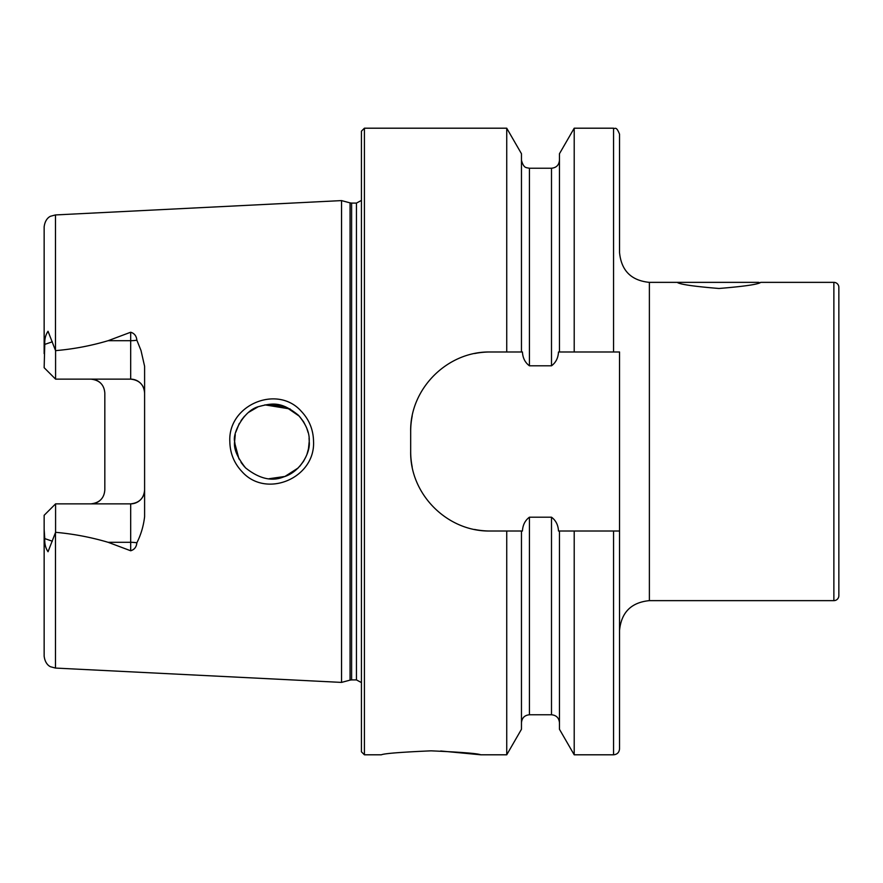 <?xml version="1.0" encoding="UTF-8"?>
<svg xmlns="http://www.w3.org/2000/svg" width="883" height="883" viewBox="0 0 883 883"><rect width="100%" height="100%" fill="white"/><g stroke="black" fill="none" stroke-linecap="round" stroke-linejoin="round"><path stroke-width="1.32" d="M758.784 282.913L760.771 282.361C758.287 284.359 744.358 286.401 718.983 288.476C693.619 286.401 679.7 284.359 677.228 282.361L758.784 282.361M301.379 411.401C309.282 419.778 313.333 429.811 313.542 441.5C315.352 478.089 266.224 498.917 242.063 471.699C234.116 463.277 230.044 453.211 229.823 441.5C227.935 404.767 277.516 384.105 301.379 411.401M309.216 441.5C309.734 432.99 306.114 424.237 298.388 415.22C281.633 401.699 273.035 402.814 258.874 406.555C243.818 410.176 232.328 433.553 234.624 441.5C233.542 448.498 237.174 457.284 245.529 467.858C259.194 478.763 271.92 481.776 283.686 476.886C300.275 472.074 310.673 452.438 309.216 441.5L308.41 449.237M833.872 600.639A4.978 4.978 0 0 0 838.85 595.661L838.85 287.339A4.978 4.978 0 0 0 833.872 282.361L833.872 600.639L649.38 600.639C631.257 602.405 621.301 612.349 619.535 630.473M431.059 750.837C400.86 752.161 384.282 753.486 381.324 754.799C384.293 753.486 400.871 752.161 431.059 750.837C461.279 752.161 477.858 753.486 480.782 754.799C477.846 753.486 461.268 752.161 431.059 750.837M136.865 340.198A13.929 4.757 0 0 1 130.684 340.695L130.684 379.138C139.282 380.098 143.929 384.734 144.602 393.067A13.929 13.929 0 0 0 130.684 379.138L55.585 379.138L55.585 350.683L57.108 350.496C74.459 348.917 91.468 345.65 108.123 340.695L130.684 332.229C134.415 333.355 136.468 336.004 136.865 340.198L141.004 350.496L144.602 366.302L144.602 516.698C143.521 526.025 140.938 534.734 136.865 542.802A13.929 4.757 0 0 0 130.684 542.305L130.684 550.771C134.415 549.645 136.468 546.996 136.865 542.802M303.586 461.202L305.993 456.654M235.264 434.613L234.624 441.5L236.423 452.946M269.216 478.696L284.933 476.456L298.266 467.902M308.564 448.409L307.052 454.017M303.465 461.401L299.668 466.423M244.514 466.809L241.015 462.394M238.984 458.994L234.646 442.758M341.544 441.5L341.544 200.596L350.065 202.88L350.065 680.12L341.544 682.404L341.544 441.5M361.434 441.5L361.434 131.181L364.414 128.201L364.414 754.799L361.434 751.819L361.434 441.5M574.204 351.986L558.486 351.986C558.166 357.968 555.837 362.582 551.5 365.805L529.425 365.805C525.087 362.571 522.758 357.957 522.438 351.986L490.242 351.986C447.427 351.158 409.811 388.675 410.672 431.555L410.672 451.445C409.822 494.16 447.251 531.853 490.242 531.014L522.438 531.014C522.758 525.054 525.087 520.44 529.425 517.195L551.5 517.195C555.837 520.418 558.166 525.021 558.486 531.014L619.535 531.014L619.535 351.986L574.204 351.986L574.204 128.201L613.564 128.201C615.01 129.448 616.025 125.386 619.535 134.161L619.535 252.527C621.301 270.651 631.257 280.595 649.38 282.361L677.228 282.361M506.732 351.986L506.732 128.201L364.414 128.201M144.602 489.933A13.929 13.929 0 0 1 130.684 503.862C139.282 502.902 143.929 498.266 144.602 489.933A13.929 13.929 0 0 1 130.684 503.862L55.585 503.862L55.585 532.317C73.455 533.917 90.971 537.239 108.123 542.305L130.684 550.771M100.861 383.332A13.929 13.929 0 0 0 90.894 379.138C99.514 380.109 104.15 384.745 104.823 393.067L104.823 489.933C104.15 498.255 99.514 502.891 90.894 503.862A13.929 13.929 0 0 0 100.861 499.668A13.929 13.929 0 0 1 90.894 503.862M55.585 379.138L44.15 367.703L44.768 344.392C44.481 339.249 45.574 334.878 48.035 331.268L55.585 350.683M760.771 282.361L833.872 282.361M55.486 532.537L55.486 668.067L50.695 666.797C50.773 666.853 45.221 665.042 44.15 656.146L44.15 529.347L44.768 538.608C44.481 543.751 45.574 548.122 48.035 551.732L55.585 532.317M55.585 503.862L44.15 515.297L44.15 529.347M44.15 353.653L44.15 226.854C45.221 217.958 50.773 216.147 50.695 216.203L55.486 214.933L341.544 200.596M559.458 351.986L559.458 153.73L574.204 128.201M521.467 351.986L521.467 153.73L506.732 128.201M613.564 531.014L613.564 754.799C617.195 754.446 619.182 752.459 619.535 748.839L619.535 531.014M613.564 754.799L574.204 754.799L574.204 531.014M574.204 754.799L559.458 729.27L559.458 531.014M506.732 531.014L506.732 754.799L521.467 729.27L521.467 531.014M506.732 754.799L480.782 754.799L440.727 750.98M290.187 408.984L264.889 404.867M257.814 406.975L248.741 412.273M244.525 416.18L241.048 420.573M239.293 423.432L235.816 432.14M269.172 404.304L285.617 406.809L299.315 416.191L303.52 421.699M303.586 421.787L306.5 427.515M309.061 438.056L309.216 441.036M308.134 432.571L306.71 428.067M490.242 351.986A79.569 79.569 0 0 0 474.646 353.531M412.218 415.915A79.569 79.569 0 0 0 410.672 431.555M410.672 451.445A79.569 79.569 0 0 0 412.206 467.019M474.568 529.458A79.569 79.569 0 0 0 490.242 531.014M649.38 282.361L649.38 600.639M351.611 203.09L356.456 203.09L356.456 679.91L351.611 679.91L351.611 203.09L350.065 202.88M55.486 350.463L55.486 214.933M613.564 351.986L613.564 128.201M559.458 722.724C558.994 717.89 556.334 715.241 551.5 714.766L551.5 517.195M551.5 365.805L551.5 168.234C556.334 167.759 558.994 165.11 559.458 160.276M529.425 365.805L529.425 168.234L526.732 167.759C527.129 167.384 523.707 168.796 521.467 160.276M551.5 714.766L529.425 714.766L529.425 517.195M108.123 340.695L130.684 340.695L130.684 332.229M52.351 341.798L44.768 344.392M130.684 503.862L130.684 542.305L108.123 542.305M52.351 541.202L44.768 538.608M351.611 679.91L350.065 680.12M356.456 679.91L361.434 682.581M55.486 668.067L341.544 682.404M551.5 168.234L529.425 168.234M529.425 714.766C524.59 715.241 521.941 717.89 521.467 722.724M381.324 754.799L364.414 754.799M356.456 203.09L361.434 200.419"/></g></svg>
